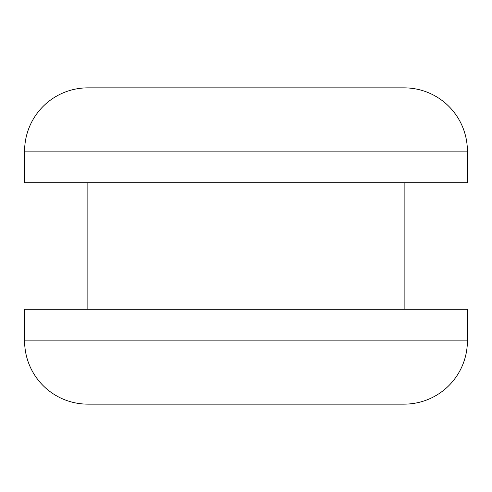 <?xml version="1.0" encoding="UTF-8"?>
<svg xmlns="http://www.w3.org/2000/svg" width="492" height="492" viewBox="0 0 492 492"><rect width="100%" height="100%" fill="white"/><g stroke="black" fill="none" stroke-linecap="round" stroke-linejoin="round"><path stroke-width="0.37" stroke-dasharray="2.46 1.84" d="M87.859 309.259L467.4 309.259L87.859 309.259M404.141 182.741L87.859 182.741L404.141 182.741M151.112 404.141L151.112 87.859L340.888 87.859L340.888 404.141L151.112 404.141L340.888 404.141L340.888 87.859L246 87.859L404.141 87.859L87.859 87.859L340.888 87.859L151.112 87.859L151.112 404.141L246 404.141L87.859 404.141L404.141 404.141L151.112 404.141M467.4 151.112L24.6 151.112L467.4 151.112M24.6 340.888L467.4 340.888L24.6 340.888M467.4 182.741L24.6 182.741L467.4 182.741M87.859 182.741L357.825 182.741L87.859 182.741"/><path stroke-width="0.74" d="M24.6 182.741L467.4 182.741L467.4 151.112L24.6 151.112L24.6 182.741L467.4 182.741L467.4 151.112A63.259 63.259 0 0 0 404.141 87.859L87.859 87.859A63.259 63.259 0 0 0 24.6 151.112L467.4 151.112A63.259 63.259 0 0 0 404.141 87.859L87.859 87.859A63.259 63.259 0 0 0 24.6 151.112L24.6 182.741M404.141 309.259L404.141 182.741L404.141 309.259M87.859 182.741L87.859 309.259L87.859 182.741M24.6 340.888L467.4 340.888L467.4 309.259L24.6 309.259L24.6 340.888A63.259 63.259 0 0 0 87.859 404.141L404.141 404.141A63.259 63.259 0 0 0 467.4 340.888L24.6 340.888L24.6 309.259L467.4 309.259L467.4 340.888A63.259 63.259 0 0 1 404.141 404.141L87.859 404.141A63.259 63.259 0 0 1 24.6 340.888"/></g></svg>
